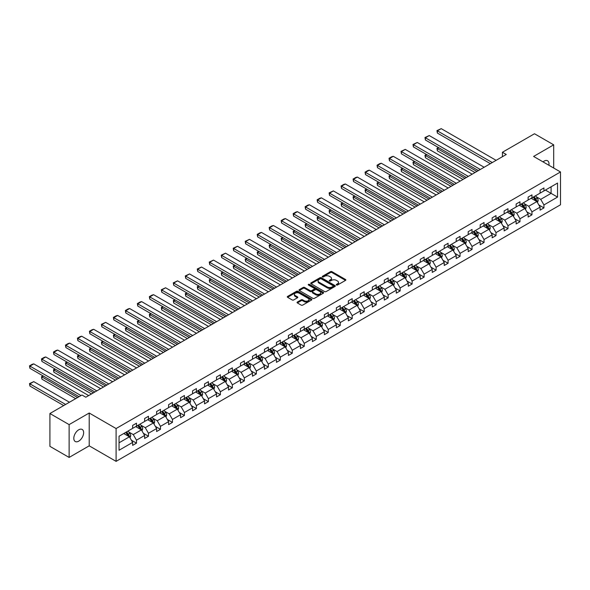 <?xml version="1.0" encoding="UTF-8"?>
<svg xmlns="http://www.w3.org/2000/svg" width="590" height="590" viewBox="0 0 590 590"><rect width="100%" height="100%" fill="white"/><g stroke="black" fill="none" stroke-linecap="round" stroke-linejoin="round"><path stroke-width="0.89" d="M336.477 285.007A0.745 0.428 0 0 0 337.532 285.007L345.541 280.375A1.069 0.612 0 0 0 345.851 279.94A1.069 0.612 0 0 0 345.541 279.505L331.971 271.673A1.069 0.612 0 0 0 330.459 271.673L322.45 276.297A0.745 0.428 0 0 0 323.504 276.909L324.544 276.312A3.415 1.969 0 0 1 329.368 276.312L330.496 276.961A3.415 1.969 0 0 1 331.499 278.355A3.415 1.969 0 0 1 330.496 279.749L329.463 280.346A0.745 0.428 0 0 0 330.518 280.958L331.55 280.361A3.415 1.969 0 0 1 336.381 280.361L337.51 281.01A3.415 1.969 0 0 1 338.513 282.404A3.415 1.969 0 0 1 337.51 283.797L336.477 284.395A0.745 0.428 0 0 0 336.477 285.007L336.477 284.395M78.721 441.158A6.955 4.012 120 0 0 83.264 435.029A6.955 4.012 120 0 0 82.194 429.454A6.955 4.012 120 0 0 78.721 429.8A6.955 4.012 120 0 0 74.178 435.929A6.955 4.012 120 0 0 75.24 441.497A6.955 4.012 120 0 0 78.721 441.158M548.899 165.259A6.955 4.012 120 0 0 547.572 160.775A6.955 4.012 120 0 0 544.098 161.114A6.955 4.012 120 0 0 543.029 161.874M297.36 302.058A1.069 0.612 0 0 0 297.043 302.493A1.069 0.612 0 0 0 297.36 302.928L301.166 305.126A1.069 0.612 0 0 0 302.677 305.126L311.572 299.993A1.069 0.612 0 0 0 311.881 299.558A1.069 0.612 0 0 0 311.572 299.123L298.002 291.283A1.069 0.612 0 0 0 296.49 291.283L287.596 296.423A1.069 0.612 0 0 0 287.278 296.858A1.069 0.612 0 0 0 287.596 297.294L292.19 299.949A1.069 0.612 0 0 0 293.702 299.949L297.507 297.751A1.069 0.612 0 0 0 297.825 297.316A1.069 0.612 0 0 0 297.507 296.881L295.229 295.56A2.854 1.645 0 0 1 294.395 294.395A2.854 1.645 0 0 1 296.151 292.876A2.854 1.645 0 0 1 299.263 293.23L308.194 298.393A2.854 1.645 0 0 1 309.035 299.558A2.854 1.645 0 0 1 307.272 301.077A2.854 1.645 0 0 1 304.16 300.723L302.677 299.86A1.069 0.612 0 0 0 301.166 299.86L297.36 302.058L297.36 302.928L301.166 300.745L301.166 299.86M89.208 413.015L69.118 424.608L49.914 413.524L49.914 446.342L69.118 457.434L89.208 445.834L116.09 461.358L116.09 428.539L89.208 413.015L89.208 445.834M553.7 168.032L553.7 144.838L533.611 156.439L560.5 171.963L116.09 428.539M553.7 144.838L534.496 133.753L502.422 152.272L502.422 156.704M49.914 413.524L81.981 395.005L85.823 397.225L506.264 154.484L502.422 152.272M324.618 291.593A1.069 0.612 0 0 0 326.123 291.593L335.024 286.452A1.069 0.612 0 0 0 335.334 286.017A1.069 0.612 0 0 0 335.024 285.582L321.447 277.743A1.069 0.612 0 0 0 319.942 277.743L311.041 282.883A1.069 0.612 0 0 0 310.731 283.318A1.069 0.612 0 0 0 311.041 283.753L324.618 291.593M308.74 285.169A0.745 0.428 0 0 1 309.499 285.272L323.283 293.23L314.396 298.356A1.069 0.612 0 0 1 312.892 298.356L299.322 290.523L303.127 288.34L303.127 287.455L299.322 289.653A1.069 0.612 0 0 0 299.005 290.088A1.069 0.612 0 0 0 299.322 290.523L299.322 289.653M303.127 288.34A1.069 0.612 0 0 1 304.632 288.34L304.632 287.455A1.069 0.612 0 0 0 303.127 287.455M304.632 287.455L310.141 290.634A1.069 0.612 0 0 0 311.645 290.634L314.175 289.174A1.069 0.612 0 0 0 314.485 288.739A1.069 0.612 0 0 0 314.175 288.304L308.445 284.992A0.745 0.428 0 0 1 309.499 284.387L323.298 292.352A1.069 0.612 0 0 1 323.608 292.788A1.069 0.612 0 0 1 323.298 293.223L323.298 292.352M69.118 424.608L69.118 457.434M119.047 436.231L132.647 428.384L132.647 425.412L136.489 423.192L136.489 426.164L144.631 421.467L144.631 418.494L148.474 416.275L148.474 419.247L156.616 414.541L156.616 411.569L160.458 409.357L160.458 412.329L168.6 407.624L168.6 404.651L172.442 402.439L172.442 405.411L180.584 400.706L180.584 397.734L184.427 395.514L184.427 398.486L192.569 393.788L192.569 390.816L196.411 388.596L196.411 391.568L204.553 386.87L204.553 383.898L208.395 381.678L208.395 384.65L216.537 379.953L216.537 376.981L220.38 374.761L220.38 377.733L228.522 373.028L228.522 370.055L232.357 367.843L232.357 370.815L240.506 366.11L240.506 363.138L244.341 360.925L244.341 363.897L252.491 359.192L252.491 356.22L256.326 354L256.326 356.972L264.475 352.274L264.475 349.302L268.31 347.082L268.31 350.054L276.452 345.356L276.452 342.384L280.294 340.165L280.294 343.137L288.436 338.439L288.436 335.467L292.279 333.247L292.279 336.219L300.421 331.514L300.421 328.549L304.263 326.329L304.263 329.301L312.405 324.596L312.405 321.624L316.247 319.411L316.247 322.383L324.389 317.678L324.389 314.706L328.232 312.494L328.232 315.458L336.374 310.76L336.374 307.788L340.216 305.568L340.216 308.541L348.358 303.843L348.358 300.87L352.201 298.651L352.201 301.623L360.343 296.925L360.343 293.953L364.185 291.733L364.185 294.705L372.327 290.007L372.327 287.035L376.169 284.815L376.169 287.787L384.311 283.082L384.311 280.11L388.154 277.897L388.154 280.87L396.296 276.164L396.296 273.192L400.138 270.98L400.138 273.952L408.28 269.247L408.28 266.274L412.122 264.055L412.122 267.027L420.264 262.329L420.264 259.357L424.107 257.137L424.107 260.109L432.249 255.411L432.249 252.439L436.091 250.219L436.091 253.191L444.233 248.493L444.233 245.521L448.075 243.301L448.075 246.273L456.218 241.568L456.218 238.596L460.06 236.383L460.06 239.356L468.202 234.65L468.202 231.678L472.044 229.466L472.044 232.438L480.186 227.733L480.186 224.761L484.029 222.541L484.029 225.513L492.171 220.815L492.171 217.843L496.006 215.623L496.006 218.595L504.155 213.897L504.155 210.925L507.99 208.705L507.99 211.677L516.139 206.979L516.139 204.007L519.974 201.787L519.974 204.76L528.124 200.054L528.124 197.09L531.959 194.87L531.959 197.842L540.101 193.137L540.101 190.164L543.943 187.952L543.943 190.924L557.543 183.07L557.543 197.09L543.943 204.936L543.943 207.909L540.101 210.129L540.101 207.156L531.959 211.854L531.959 214.826L528.124 217.046L528.124 214.074L519.974 218.772L519.974 221.744L516.139 223.964L516.139 220.992L507.99 225.69L507.99 228.662L504.155 230.882L504.155 227.91L496.006 232.615L496.006 235.587L492.171 237.8L492.171 234.827L484.029 239.533L484.029 242.505L480.186 244.717L480.186 241.745L472.044 246.45L472.044 249.423L468.202 251.642L468.202 248.67L460.06 253.368L460.06 256.34L456.218 258.56L456.218 255.588L448.075 260.286L448.075 263.258L444.233 265.478L444.233 262.506L436.091 267.204L436.091 270.176L432.249 272.396L432.249 269.423L424.107 274.129L424.107 277.101L420.264 279.313L420.264 276.341L412.122 281.046L412.122 284.019L408.28 286.231L408.28 283.259L400.138 287.964L400.138 290.936L396.296 293.156L396.296 290.184L388.154 294.882L388.154 297.854L384.311 300.074L384.311 297.102L376.169 301.8L376.169 304.772L372.327 306.992L372.327 304.02L364.185 308.718L364.185 311.69L360.343 313.91L360.343 310.937L352.201 315.643L352.201 318.607L348.358 320.827L348.358 317.855L340.216 322.56L340.216 325.533L336.374 327.745L336.374 324.773L328.232 329.478L328.232 332.45L324.389 334.663L324.389 331.698L316.247 336.396L316.247 339.368L312.405 341.588L312.405 338.616L304.263 343.314L304.263 346.286L300.421 348.506L300.421 345.534L292.279 350.231L292.279 353.204L288.436 355.423L288.436 352.451L280.294 357.149L280.294 360.121L276.452 362.341L276.452 359.369L268.31 364.074L268.31 367.046L264.475 369.259L264.475 366.287L256.326 370.992L256.326 373.964L252.491 376.177L252.491 373.212L244.341 377.91L244.341 380.882L240.506 383.102L240.506 380.13L232.357 384.827L232.357 387.8L228.522 390.02L228.522 387.047L220.38 391.745L220.38 394.717L216.537 396.937L216.537 393.965L208.395 398.663L208.395 401.635L204.553 403.855L204.553 400.883L196.411 405.588L196.411 408.56L192.569 410.773L192.569 407.801L184.427 412.506L184.427 415.478L180.584 417.691L180.584 414.718L172.442 419.424L172.442 422.396L168.6 424.616L168.6 421.644L160.458 426.341L160.458 429.314L156.616 431.533L156.616 428.561L148.474 433.259L148.474 436.231L144.631 438.451L144.631 435.479L136.489 440.177L136.489 443.149L132.647 445.369L132.647 442.397L119.047 450.251L119.047 436.231M116.09 461.358L560.5 204.782L560.5 171.963M135.722 426.607L141.408 429.889L133.259 434.594L128.812 432.027M133.259 434.594L136.489 440.177M141.408 429.889L144.631 435.479M132.647 427.669L133.259 428.03L136.489 426.164M147.707 419.689L153.385 422.971L145.243 427.669L140.796 425.102M145.243 427.669L148.474 433.259M153.385 422.971L156.616 428.561M144.631 420.751L145.243 421.105L148.474 419.247M159.691 412.771L165.37 416.053L157.228 420.751L152.781 418.185M157.228 420.751L160.458 426.341M165.37 416.053L168.6 421.644M156.616 413.833L157.228 414.187L160.458 412.329M171.675 405.854L177.354 409.136L169.212 413.833L164.765 411.267M169.212 413.833L172.442 419.424M177.354 409.136L180.584 414.718M168.6 406.916L169.212 407.27L172.442 405.411M183.66 398.936L189.338 402.218L181.196 406.916L176.749 404.349M181.196 406.916L184.427 412.506M189.338 402.218L192.569 407.801M180.584 399.998L181.196 400.352L184.427 398.486M195.637 392.011L201.323 395.293L193.181 399.998L188.734 397.431M193.181 399.998L196.411 405.588M201.323 395.293L204.553 400.883M192.569 393.08L193.181 393.434L196.411 391.568M207.621 385.093L213.307 388.375L205.165 393.08L200.718 390.514M205.165 393.08L208.395 398.663M213.307 388.375L216.537 393.965M204.553 386.162L205.165 386.516L208.395 384.65M219.605 378.175L225.292 381.457L217.15 386.162L212.702 383.589M217.15 386.162L220.38 391.745M225.292 381.457L228.522 387.047M216.537 379.237L217.15 379.591L220.38 377.733M231.59 371.257L237.276 374.539L229.134 379.237L224.687 376.671M229.134 379.237L232.357 384.827M237.276 374.539L240.506 380.13M228.522 372.32L229.134 372.673L232.357 370.815M243.574 364.34L249.26 367.622L241.118 372.32L236.671 369.753M241.118 372.32L244.341 377.91M249.26 367.622L252.491 373.212M240.506 365.402L241.118 365.756L244.341 363.897M255.559 357.422L261.245 360.704L253.103 365.402L248.656 362.835M253.103 365.402L256.326 370.992M261.245 360.704L264.475 366.287M252.491 358.484L253.103 358.838L256.326 356.972M267.543 350.497L273.229 353.779L265.087 358.484L260.64 355.918M265.087 358.484L268.31 364.074M273.229 353.779L276.452 359.369M264.475 351.566L265.087 351.92L268.31 350.054M279.527 343.579L285.213 346.861L277.071 351.566L272.624 349M277.071 351.566L280.294 357.149M285.213 346.861L288.436 352.451M276.452 344.649L277.071 345.003L280.294 343.137M291.512 336.661L297.198 339.943L289.056 344.649L284.609 342.082M289.056 344.649L292.279 350.231M297.198 339.943L300.421 345.534M288.436 337.723L289.056 338.085L292.279 336.219M303.496 329.744L309.182 333.026L301.04 337.723L296.593 335.157M301.04 337.723L304.263 343.314M309.182 333.026L312.405 338.616M300.421 330.806L301.04 331.16L304.263 329.301M315.48 322.826L321.167 326.108L313.024 330.806L308.577 328.239M313.024 330.806L316.247 336.396M321.167 326.108L324.389 331.698M312.405 323.888L313.024 324.242L316.247 322.383M327.465 315.908L333.151 319.19L325.009 323.888L320.562 321.321M325.009 323.888L328.232 329.478M333.151 319.19L336.374 324.773M324.389 316.97L325.009 317.324L328.232 315.458M339.449 308.983L345.135 312.265L336.993 316.97L332.546 314.404M336.993 316.97L340.216 322.56M345.135 312.265L348.358 317.855M336.374 310.052L336.993 310.406L340.216 308.541M351.433 302.065L357.12 305.347L348.978 310.052L344.531 307.486M348.978 310.052L352.201 315.643M357.12 305.347L360.343 310.937M348.358 303.135L348.978 303.489L352.201 301.623M363.418 295.148L369.104 298.429L360.955 303.135L356.515 300.568M360.955 303.135L364.185 308.718M369.104 298.429L372.327 304.02M360.343 296.209L360.955 296.571L364.185 294.705M375.402 288.23L381.088 291.512L372.939 296.209L368.499 293.643M372.939 296.209L376.169 301.8M381.088 291.512L384.311 297.102M372.327 289.292L372.939 289.646L376.169 287.787M387.387 281.312L393.073 284.594L384.923 289.292L380.476 286.725M384.923 289.292L388.154 294.882M393.073 284.594L396.296 290.184M384.311 282.374L384.923 282.728L388.154 280.87M399.371 274.394L405.05 277.676L396.908 282.374L392.461 279.808M396.908 282.374L400.138 287.964M405.05 277.676L408.28 283.259M396.296 275.456L396.908 275.81L400.138 273.952M411.355 267.477L417.034 270.758L408.892 275.456L404.445 272.89M408.892 275.456L412.122 281.046M417.034 270.758L420.264 276.341M408.28 268.538L408.892 268.893L412.122 267.027M423.34 260.551L429.019 263.833L420.876 268.538L416.429 265.972M420.876 268.538L424.107 274.129M429.019 263.833L432.249 269.423M420.264 261.621L420.876 261.975L424.107 260.109M435.324 253.634L441.003 256.916L432.861 261.621L428.414 259.054M432.861 261.621L436.091 267.204M441.003 256.916L444.233 262.506M432.249 254.703L432.861 255.057L436.091 253.191M447.301 246.716L452.987 249.998L444.845 254.703L440.398 252.129M444.845 254.703L448.075 260.286M452.987 249.998L456.218 255.588M444.233 247.778L444.845 248.132L448.075 246.273M459.286 239.798L464.972 243.08L456.83 247.778L452.382 245.211M456.83 247.778L460.06 253.368M464.972 243.08L468.202 248.67M456.218 240.86L456.83 241.214L460.06 239.356M471.27 232.88L476.956 236.162L468.814 240.86L464.367 238.294M468.814 240.86L472.044 246.45M476.956 236.162L480.186 241.745M468.202 233.942L468.814 234.296L472.044 232.438M483.254 225.963L488.94 229.244L480.798 233.942L476.351 231.376M480.798 233.942L484.029 239.533M488.94 229.244L492.171 234.827M480.186 227.025L480.798 227.379L484.029 225.513M495.239 219.038L500.925 222.319L492.783 227.025L488.336 224.458M492.783 227.025L496.006 232.615M500.925 222.319L504.155 227.91M492.171 220.107L492.783 220.461L496.006 218.595M507.223 212.12L512.909 215.402L504.767 220.107L500.32 217.54M504.767 220.107L507.99 225.69M512.909 215.402L516.139 220.992M504.155 213.189L504.767 213.543L507.99 211.677M519.207 205.202L524.894 208.484L516.751 213.189L512.304 210.623M516.751 213.189L519.974 218.772M524.894 208.484L528.124 214.074M516.139 206.264L516.751 206.625L519.974 204.76M531.192 198.284L536.878 201.566L528.736 206.264L524.289 203.697M528.736 206.264L531.959 211.854M536.878 201.566L540.101 207.156M528.124 199.346L528.736 199.7L531.959 197.842M545.403 190.076L551.09 193.358L540.72 199.346L536.273 196.78M540.72 199.346L543.943 204.936M557.543 197.09L551.09 193.358L551.09 186.794L557.543 183.07M540.101 192.429L540.72 192.782L543.943 190.924M119.047 442.795L129.424 436.807L123.738 433.525M129.424 436.807L132.647 442.397M538.84 204.959L543.943 207.909M526.855 211.876L531.959 214.826M514.871 218.794L519.974 221.744M502.887 225.719L507.99 228.662M490.902 232.637L496.006 235.587M478.918 239.555L484.029 242.505M466.933 246.472L472.044 249.423M454.949 253.39L460.06 256.34M442.965 260.308L448.075 263.258M430.98 267.226L436.091 270.176M418.996 274.151L424.107 277.101M407.012 281.069L412.122 284.019M395.027 287.986L400.138 290.936M383.043 294.904L388.154 297.854M371.058 301.822L376.169 304.772M359.074 308.74L364.185 311.69M347.09 315.665L352.201 318.607M335.105 322.582L340.216 325.533M323.121 329.5L328.232 332.45M311.137 336.418L316.247 339.368M299.159 343.336L304.263 346.286M287.175 350.254L292.279 353.204M275.191 357.179L280.294 360.121M263.206 364.096L268.31 367.046M251.222 371.014L256.326 373.964M239.238 377.932L244.341 380.882M227.253 384.85L232.357 387.8M215.269 391.767L220.38 394.717M203.285 398.685L208.395 401.635M191.3 405.61L196.411 408.56M179.316 412.528L184.427 415.478M167.331 419.446L172.442 422.396M155.347 426.364L160.458 429.314M143.363 433.281L148.474 436.231M131.378 440.199L136.489 443.149M336.772 285.11L337.51 284.682A3.415 1.969 0 0 0 338.513 283.288L338.513 282.404M331.499 278.355L331.499 279.24A3.415 1.969 0 0 1 330.496 280.634L329.758 281.061M345.526 280.39L331.971 272.558A1.069 0.612 0 0 0 330.459 272.558L322.745 277.012M335.024 285.582L335.024 286.452L321.447 278.635A1.069 0.612 0 0 0 319.942 278.635L311.055 283.761L311.041 282.883M333.136 286.32A0.745 0.428 0 0 0 333.136 285.715L321.226 278.834A0.745 0.428 0 0 0 320.171 278.834L319.072 279.468A3.415 1.969 0 0 0 318.076 280.855A3.415 1.969 0 0 0 319.072 282.249L327.221 286.954A3.415 1.969 0 0 0 332.045 286.954L333.136 286.32L333.136 287.212A0.745 0.428 0 0 0 333.357 286.902L333.357 286.017M318.076 280.855L318.076 281.747A3.415 1.969 0 0 0 319.072 283.141L319.072 282.249M333.136 287.212L332.045 287.839A3.415 1.969 0 0 1 327.221 287.839L319.072 283.141M304.632 288.34L310.141 291.519A1.069 0.612 0 0 0 311.645 291.519L314.175 290.059A1.069 0.612 0 0 0 314.485 289.624L314.485 288.739M315.849 293.931A2.854 1.645 0 0 0 318.961 294.285A2.854 1.645 0 0 0 320.724 292.765A2.854 1.645 0 0 0 319.883 291.6L316.734 289.786A1.069 0.612 0 0 0 315.23 289.786L312.7 291.239A1.069 0.612 0 0 0 312.39 291.674A1.069 0.612 0 0 0 312.7 292.109L315.849 293.931L315.849 294.816A2.854 1.645 0 0 0 318.961 295.17A2.854 1.645 0 0 0 320.724 293.65L320.724 292.765M312.39 291.674L312.39 292.566A1.069 0.612 0 0 0 312.7 293.001L312.7 292.109M315.849 294.816L312.7 293.001M309.035 299.558L309.035 300.443A2.854 1.645 0 0 1 307.272 301.962A2.854 1.645 0 0 1 304.16 301.608L302.677 300.745A1.069 0.612 0 0 0 301.166 300.745M294.395 294.395L294.395 295.288A2.854 1.645 0 0 0 295.229 296.445L295.229 295.56M297.507 296.881L297.507 297.751L295.229 296.445M311.557 300L298.002 292.168A1.069 0.612 0 0 0 296.49 292.168L287.61 297.301M537.461 202.577L538.169 200.534A2.876 1.659 -120 0 0 537.247 198.085L535.521 195.784M532.431 199L531.686 198.004M476.919 171.432L437.382 148.599L437.382 150.819L475.002 172.538M536.45 201.323L536.612 200.659A2.876 1.659 -120 0 0 535.786 198.926L534.068 196.625M533.345 197.045L535.241 199.575A1.468 0.848 60 0 1 535.506 200.025L536.612 200.659M533.146 197.156L534.865 199.457A2.876 1.659 60 0 1 535.587 200.821M438.842 147.758L437.382 148.599L436.954 148.356L438.414 147.515M437.382 150.819L436.954 148.356M492.281 162.56L437.382 130.862L437.382 133.075L490.364 163.666M496.124 160.34L441.224 128.642L437.382 130.862L436.954 130.619L441.224 128.642M437.382 133.075L436.954 130.619M525.476 209.494L526.184 207.459A2.876 1.659 -120 0 0 525.262 205.003L523.544 202.702M520.446 205.917L519.702 204.922M464.935 178.35L425.397 155.517L425.397 157.737L463.017 179.456M524.466 208.241L524.628 207.577A2.876 1.659 -120 0 0 523.802 205.844L522.084 203.543M521.361 203.963L523.256 206.493A1.468 0.848 60 0 1 523.522 206.943L524.628 207.577M521.162 204.074L522.88 206.382A2.876 1.659 60 0 1 523.603 207.739M426.858 154.676L425.397 155.517L424.97 155.273L426.43 154.433M425.397 157.737L424.97 155.273M513.492 216.412L514.2 214.377A2.876 1.659 -120 0 0 513.278 211.921L511.56 209.62M508.462 212.835L507.717 211.84M452.95 185.267L413.413 162.442L413.413 164.654L451.033 186.374M512.481 215.158L512.644 214.494A2.876 1.659 -120 0 0 511.825 212.769L510.099 210.46M509.377 210.881L511.272 213.41A1.468 0.848 60 0 1 511.537 213.86L512.644 214.494M509.177 210.999L510.903 213.3A2.876 1.659 60 0 1 511.619 214.657M414.873 161.594L413.413 162.442L412.985 162.191L414.446 161.35M413.413 164.654L412.985 162.191M480.297 169.478L425.397 137.78L425.397 140L478.379 170.584M484.139 167.258L429.24 135.56L425.397 137.78L424.97 137.536L429.24 135.56M425.397 140L424.97 137.536M468.312 176.395L413.413 144.697L413.413 146.917L466.395 177.502M472.155 174.175L417.255 142.478L413.413 144.697L412.985 144.454L417.255 142.478M413.413 146.917L412.985 144.454M501.507 223.337L502.215 221.294A2.876 1.659 -120 0 0 501.294 218.838L499.575 216.537M496.478 219.753L495.733 218.757M440.966 192.185L401.429 169.359L401.429 171.572L439.049 193.291M500.497 222.076L500.659 221.42A2.876 1.659 -120 0 0 499.841 219.687L498.115 217.386M497.392 217.799L499.288 220.335A1.468 0.848 60 0 1 499.553 220.778L500.659 221.42M497.193 217.917L498.919 220.218A2.876 1.659 60 0 1 499.634 221.575M402.889 168.511L401.429 169.359L401.008 169.116L402.461 168.268M401.429 171.572L401.008 169.116M456.328 183.313L401.429 151.615L401.429 153.835L454.411 184.427M460.171 181.101L405.271 149.395L401.429 151.615L401.008 151.372L405.271 149.395M401.429 153.835L401.008 151.372M489.523 230.255L490.231 228.212A2.876 1.659 -120 0 0 489.317 225.764L487.591 223.455M484.493 226.678L483.748 225.675M428.982 199.103L389.444 176.277L389.444 178.497L427.064 200.217M488.52 228.994L488.675 228.337A2.876 1.659 -120 0 0 487.856 226.604L486.13 224.303M485.408 224.716L487.303 227.253A1.468 0.848 60 0 1 487.569 227.696L488.675 228.337M485.209 224.834L486.934 227.135A2.876 1.659 60 0 1 487.65 228.492M390.904 175.436L389.444 176.277L389.024 176.034L390.484 175.193M389.444 178.497L389.024 176.034M444.344 190.231L389.444 158.533L389.444 160.753L442.426 191.344M448.186 188.018L393.287 156.321L389.444 158.533L389.024 158.29L391.708 156.741L393.287 156.321M389.444 160.753L389.024 158.29M477.539 237.173L478.247 235.13A2.876 1.659 -120 0 0 477.332 232.681L475.606 230.38M472.509 233.596L471.764 232.593M416.997 206.021L377.46 183.195L377.46 185.415L415.08 207.134M476.536 235.912L476.691 235.255A2.876 1.659 -120 0 0 475.872 233.522L474.146 231.221M473.423 231.634L475.319 234.171A1.468 0.848 60 0 1 475.592 234.614L476.691 235.255M473.224 231.752L474.95 234.053A2.876 1.659 60 0 1 475.665 235.417M378.92 182.354L377.04 182.952L378.5 182.111M377.46 185.415L377.04 182.952M432.359 197.156L377.46 165.451L377.46 167.671L430.442 198.262M436.202 194.936L381.302 163.238L377.46 165.451L377.04 165.207L379.724 163.659L381.302 163.238M377.46 167.671L377.04 165.207M465.554 244.09L466.262 242.048A2.876 1.659 -120 0 0 465.348 239.599L463.622 237.298M460.525 240.514L459.78 239.511M405.013 212.938L365.476 190.113L365.476 192.333L403.095 214.052M464.551 242.837L464.706 242.173A2.876 1.659 -120 0 0 463.888 240.44L462.162 238.139M461.439 238.552L463.334 241.089A1.468 0.848 60 0 1 463.607 241.531L464.706 242.173M461.24 238.67L462.966 240.971A2.876 1.659 60 0 1 463.681 242.335M366.936 189.272L365.476 190.113L365.055 189.869L366.515 189.029M365.476 192.333L365.055 189.869M420.382 204.074L365.476 172.376L365.476 174.588L418.457 205.18M424.217 201.854L369.318 170.156L365.476 172.376L365.055 172.133L367.74 170.576L369.318 170.156M365.476 174.588L365.055 172.133M453.57 251.008L454.278 248.973A2.876 1.659 -120 0 0 453.363 246.517L451.638 244.216M448.54 247.431L447.795 246.436M393.029 219.864L353.491 197.031L353.491 199.25L391.111 220.97M452.567 249.754L452.729 249.091A2.876 1.659 -120 0 0 451.903 247.357L450.177 245.056M449.455 245.477L451.35 248.006A1.468 0.848 60 0 1 451.623 248.456L452.729 249.091M449.255 245.588L450.981 247.896A2.876 1.659 60 0 1 451.697 249.253M354.951 196.19L353.491 197.031L353.071 196.787L354.531 195.946M353.491 199.25L353.071 196.787M408.398 210.991L353.491 179.294L353.491 181.506L406.473 212.098M412.233 208.772L357.334 177.074L353.491 179.294L353.071 179.05L355.755 177.494L357.334 177.074M353.491 181.506L353.071 179.05M441.593 257.926L442.294 255.89A2.876 1.659 -120 0 0 441.379 253.435L439.653 251.133M436.556 254.349L435.811 253.353M381.044 226.781L341.507 203.956L341.507 206.168L379.127 227.888M440.582 256.672L440.745 256.008A2.876 1.659 -120 0 0 439.919 254.283L438.193 251.974M437.47 252.395L439.373 254.924A1.468 0.848 60 0 1 439.639 255.374L440.745 256.008M437.271 252.513L438.997 254.814A2.876 1.659 60 0 1 439.712 256.171M342.967 203.107L341.507 203.956L341.086 203.705L342.547 202.864M341.507 206.168L341.086 203.705M396.414 217.909L341.507 186.211L341.507 188.431L394.489 219.015M400.249 215.689L345.349 183.992L341.507 186.211L341.086 185.968L343.771 184.412L345.349 183.992M341.507 188.431L341.086 185.968M429.608 264.844L430.309 262.808A2.876 1.659 -120 0 0 429.395 260.352L427.669 258.051M424.571 261.267L423.827 260.271M369.06 233.699L329.522 210.873L329.522 213.086L367.142 234.805M428.598 263.59L428.76 262.926A2.876 1.659 -120 0 0 427.934 261.2L426.209 258.899M425.486 259.312L427.389 261.849A1.468 0.848 60 0 1 427.654 262.292L428.76 262.926M425.287 259.43L427.013 261.731A2.876 1.659 60 0 1 427.728 263.088M330.983 210.025L329.522 210.873L329.102 210.63L330.562 209.782M329.522 213.086L329.102 210.63M417.624 271.769L418.325 269.726A2.876 1.659 -120 0 0 417.41 267.277L415.685 264.969M412.594 268.185L411.842 267.189M357.075 240.617L317.538 217.791L317.538 220.011L355.158 241.723M416.614 270.508L416.776 269.851A2.876 1.659 -120 0 0 415.95 268.118L414.224 265.817M413.501 266.23L415.404 268.767A1.468 0.848 60 0 1 415.67 269.21L416.776 269.851M413.302 266.348L415.028 268.649A2.876 1.659 60 0 1 415.744 270.006M318.998 216.95L317.118 217.548L318.578 216.7M317.538 220.011L317.118 217.548M405.64 278.687L406.34 276.644A2.876 1.659 -120 0 0 405.426 274.195L403.7 271.894M400.61 275.11L399.858 274.107M345.091 247.535L305.554 224.709L305.554 226.929L343.173 248.648M404.629 277.425L404.792 276.769A2.876 1.659 -120 0 0 403.966 275.036L402.24 272.735M401.517 273.148L403.42 275.685A1.468 0.848 60 0 1 403.685 276.127L404.792 276.769M401.318 273.266L403.044 275.567A2.876 1.659 60 0 1 403.759 276.931M307.014 223.868L305.554 224.709L305.133 224.466L306.594 223.625M305.554 226.929L305.133 224.466M393.655 285.604L394.356 283.561A2.876 1.659 -120 0 0 393.442 281.113L391.716 278.812M388.626 282.027L387.873 281.024M333.114 254.452L293.569 231.627L293.569 233.846L331.189 255.566M392.645 284.351L392.807 283.687A2.876 1.659 -120 0 0 391.981 281.954L390.255 279.653M389.533 280.066L391.435 282.603A1.468 0.848 60 0 1 391.701 283.045L392.807 283.687M389.334 280.184L391.059 282.485A2.876 1.659 60 0 1 391.775 283.849M295.03 230.786L293.569 231.627L293.149 231.383L294.609 230.543M293.569 233.846L293.149 231.383M381.671 292.522L382.379 290.479A2.876 1.659 -120 0 0 381.457 288.031L379.731 285.73M376.641 288.945L375.889 287.95M321.13 261.377L281.585 238.544L281.585 240.764L319.205 262.484M380.661 291.268L380.823 290.605A2.876 1.659 -120 0 0 379.997 288.871L378.271 286.57M377.548 286.991L379.451 289.52A1.468 0.848 60 0 1 379.717 289.97L380.823 290.605M377.349 287.101L379.075 289.402A2.876 1.659 60 0 1 379.79 290.767M283.045 237.704L281.585 238.544L281.165 238.301L282.625 237.46M281.585 240.764L281.165 238.301M369.687 299.44L370.395 297.404A2.876 1.659 -120 0 0 369.473 294.948L367.747 292.647M364.657 295.863L363.905 294.867M309.145 268.295L269.601 245.462L269.601 247.682L307.22 269.401M368.676 298.186L368.839 297.522A2.876 1.659 -120 0 0 368.013 295.789L366.287 293.488M365.564 293.909L367.467 296.438A1.468 0.848 60 0 1 367.732 296.888L368.839 297.522M365.365 294.019L367.091 296.328A2.876 1.659 60 0 1 367.806 297.685M271.061 244.621L269.601 245.462L269.18 245.219L270.64 244.378M269.601 247.682L269.18 245.219M357.702 306.358L358.41 304.322A2.876 1.659 -120 0 0 357.488 301.866L355.763 299.565M352.673 302.781L351.92 301.785M297.161 275.213L257.616 252.387L257.616 254.6L295.236 276.319M356.692 305.104L356.854 304.44A2.876 1.659 -120 0 0 356.028 302.714L354.302 300.406M353.58 300.826L355.482 303.356A1.468 0.848 60 0 1 355.748 303.806L356.854 304.44M353.381 300.944L355.106 303.245A2.876 1.659 60 0 1 355.822 304.602M259.076 251.539L257.616 252.387L257.196 252.144L258.656 251.296M257.616 254.6L257.196 252.144M345.718 313.283L346.426 311.24A2.876 1.659 -120 0 0 345.504 308.791L343.778 306.483M340.688 309.698L339.936 308.703M285.177 282.131L245.632 259.305L245.632 261.518L283.252 283.237M344.707 312.022L344.87 311.365A2.876 1.659 -120 0 0 344.044 309.632L342.318 307.331M341.603 307.744L343.498 310.281A1.468 0.848 60 0 1 343.764 310.724L344.87 311.365M341.396 307.862L343.122 310.163A2.876 1.659 60 0 1 343.837 311.52M247.092 258.457L245.632 259.305L245.211 259.062L246.672 258.214M245.632 261.518L245.211 259.062M333.733 320.2L334.442 318.158A2.876 1.659 -120 0 0 333.52 315.709L331.794 313.408M328.704 316.624L327.952 315.62M273.192 289.048L233.647 266.223L233.647 268.443L271.267 290.162M332.723 318.939L332.885 318.283A2.876 1.659 -120 0 0 332.059 316.55L330.334 314.249M329.618 314.662L331.514 317.199A1.468 0.848 60 0 1 331.779 317.641L332.885 318.283M329.412 314.78L331.138 317.081A2.876 1.659 60 0 1 331.86 318.438M235.108 265.382L233.647 266.223L233.227 265.979L234.687 265.139M233.647 268.443L233.227 265.979M321.749 327.118L322.457 325.075A2.876 1.659 -120 0 0 321.535 322.627L319.81 320.326M316.719 323.541L315.975 322.538M261.208 295.966L221.67 273.141L221.67 275.36L259.283 297.08M320.739 325.864L320.901 325.201A2.876 1.659 -120 0 0 320.075 323.468L318.349 321.167M317.634 321.58L319.529 324.117A1.468 0.848 60 0 1 319.795 324.559L320.901 325.201M317.427 321.697L319.153 323.999A2.876 1.659 60 0 1 319.876 325.363M223.123 272.3L221.243 272.897L222.703 272.056M221.67 275.36L221.243 272.897M384.429 224.827L329.522 193.129L329.522 195.349L382.504 225.941M388.264 222.607L333.365 190.909L329.522 193.129L329.102 192.886L333.365 190.909M329.522 195.349L329.102 192.886M372.445 231.745L317.538 200.047L317.538 202.267L370.52 232.858M376.287 229.532L321.38 197.834L317.538 200.047L317.118 199.804L319.802 198.255L321.38 197.834M317.538 202.267L317.118 199.804M360.461 238.662L305.554 206.965L305.554 209.185L358.536 239.776M364.303 236.45L309.396 204.752L305.554 206.965L305.133 206.721L307.818 205.173L309.396 204.752M305.554 209.185L305.133 206.721M348.476 245.588L293.569 213.89L293.569 216.102L346.551 246.694M352.319 243.368L297.412 211.67L293.569 213.89L293.149 213.646L295.841 212.09L297.412 211.67M293.569 216.102L293.149 213.646M336.492 252.505L281.585 220.808L281.585 223.02L334.567 253.612M340.334 250.285L285.427 218.588L281.585 220.808L281.165 220.564L283.856 219.008L285.427 218.588M281.585 223.02L281.165 220.564M324.507 259.423L269.601 227.725L269.601 229.945L322.59 260.529M328.35 257.203L273.443 225.505L269.601 227.725L269.18 227.482L271.872 225.926L273.443 225.505M269.601 229.945L269.18 227.482M312.523 266.341L257.616 234.643L257.616 236.863L310.606 267.447M316.365 264.121L261.459 232.423L257.616 234.643L257.196 234.4L259.888 232.844L261.459 232.423M257.616 236.863L257.196 234.4M300.539 273.259L245.632 241.561L245.632 243.781L298.621 274.372M304.381 271.046L249.474 239.348L245.632 241.561L245.211 241.317L249.474 239.348M245.632 243.781L245.211 241.317M288.554 280.176L233.647 248.479L233.647 250.698L286.637 281.29M292.397 277.964L237.49 246.266L233.647 248.479L233.227 248.235L237.49 246.266M233.647 250.698L233.227 248.235M276.57 287.101L221.67 255.404L221.67 257.616L274.652 288.208M280.412 284.882L225.505 253.184L221.67 255.404L221.243 255.153L225.505 253.184M221.67 257.616L221.243 255.153M309.765 334.036L310.473 331.993A2.876 1.659 -120 0 0 309.551 329.545L307.825 327.244M304.735 330.459L303.99 329.463M249.223 302.891L209.686 280.058L209.686 282.278L247.299 303.998M308.754 332.782L308.917 332.118A2.876 1.659 -120 0 0 308.091 330.385L306.365 328.084M305.649 328.505L307.545 331.034A1.468 0.848 60 0 1 307.81 331.484L308.917 332.118M305.443 328.615L307.169 330.916A2.876 1.659 60 0 1 307.892 332.281M211.146 279.218L209.258 279.815L210.719 278.974M209.686 282.278L209.258 279.815M264.586 294.019L209.686 262.321L209.686 264.534L262.668 295.125M268.428 291.799L213.521 260.102L209.686 262.321L209.258 262.078L213.521 260.102M209.686 264.534L209.258 262.078M297.78 340.954L298.488 338.918A2.876 1.659 -120 0 0 297.567 336.462L295.841 334.161M292.751 337.377L292.006 336.381M237.239 309.809L197.702 286.976L197.702 289.196L235.314 310.915M296.77 339.7L296.932 339.036A2.876 1.659 -120 0 0 296.106 337.303L294.388 335.002M293.665 335.422L295.56 337.952A1.468 0.848 60 0 1 295.826 338.402L296.932 339.036M293.466 335.533L295.184 337.841A2.876 1.659 60 0 1 295.907 339.198M199.162 286.135L197.274 286.733L198.734 285.892M197.702 289.196L197.274 286.733M252.601 300.937L197.702 269.239L197.702 271.459L250.684 302.043M256.444 298.717L201.537 267.019L197.702 269.239L197.274 268.996L201.537 267.019M197.702 271.459L197.274 268.996M285.796 347.871L286.504 345.836A2.876 1.659 -120 0 0 285.582 343.38L283.856 341.079M280.766 344.295L280.021 343.299M225.255 316.727L185.717 293.901L185.717 296.114L223.337 317.833M284.786 346.618L284.948 345.954A2.876 1.659 -120 0 0 284.122 344.228L282.404 341.92M281.681 342.34L283.576 344.87A1.468 0.848 60 0 1 283.842 345.32L284.948 345.954M281.482 342.458L283.2 344.759A2.876 1.659 60 0 1 283.923 346.116M187.178 293.053L185.717 293.901L185.29 293.65L186.75 292.81M185.717 296.114L185.29 293.65M240.617 307.855L185.717 276.157L185.717 278.377L238.699 308.961M244.459 305.635L189.552 273.937L185.717 276.157L185.29 275.913L189.552 273.937M185.717 278.377L185.29 275.913M273.812 354.797L274.52 352.754A2.876 1.659 -120 0 0 273.598 350.298L271.879 347.997M268.782 351.212L268.037 350.217M213.27 323.644L173.733 300.819L173.733 303.031L211.353 324.751M272.801 353.535L272.964 352.879A2.876 1.659 -120 0 0 272.137 351.146L270.419 348.845M269.696 349.258L271.592 351.795A1.468 0.848 60 0 1 271.857 352.237L272.964 352.879M269.497 349.376L271.216 351.677A2.876 1.659 60 0 1 271.938 353.034M175.193 299.971L173.733 300.819L173.305 300.576L174.765 299.727M173.733 303.031L173.305 300.576M228.632 314.772L173.733 283.075L173.733 285.294L226.715 315.886M232.475 312.56L177.575 280.855L173.733 283.075L173.305 282.831L177.575 280.855M173.733 285.294L173.305 282.831M261.827 361.714L262.535 359.671A2.876 1.659 -120 0 0 261.613 357.223L259.895 354.915M256.798 358.137L256.053 357.134M201.286 330.562L161.749 307.737L161.749 309.957L199.368 331.676M260.817 360.453L260.979 359.797A2.876 1.659 -120 0 0 260.161 358.064L258.435 355.763M257.712 356.176L259.607 358.713A1.468 0.848 60 0 1 259.873 359.155L260.979 359.797M257.513 356.294L259.239 358.595A2.876 1.659 60 0 1 259.954 359.952M163.209 306.896L161.749 307.737L161.321 307.493L162.781 306.653M161.749 309.957L161.321 307.493M216.648 321.69L161.749 289.992L161.749 292.212L214.731 322.804M220.49 319.478L165.591 287.78L161.749 289.992L161.321 289.749L165.591 287.78M161.749 292.212L161.321 289.749M249.843 368.632L250.551 366.589A2.876 1.659 -120 0 0 249.629 364.141L247.911 361.84M244.813 365.055L244.068 364.052M189.302 337.48L149.764 314.654L149.764 316.874L187.384 338.594M248.833 367.371L248.995 366.715A2.876 1.659 -120 0 0 248.176 364.981L246.45 362.68M245.728 363.093L247.623 365.63A1.468 0.848 60 0 1 247.889 366.073L248.995 366.715M245.529 363.211L247.254 365.512A2.876 1.659 60 0 1 247.97 366.877M151.224 313.814L149.764 314.654L149.344 314.411L150.797 313.57M149.764 316.874L149.344 314.411M204.664 328.615L149.764 296.91L149.764 299.13L202.746 329.721M208.506 326.395L153.607 294.698L149.764 296.91L149.344 296.667L152.028 295.118L153.607 294.698M149.764 299.13L149.344 296.667M237.858 375.55L238.567 373.507A2.876 1.659 -120 0 0 237.652 371.058L235.926 368.757M232.829 371.973L232.084 370.97M177.317 344.398L137.78 321.572L137.78 323.792L175.4 345.511M236.856 374.296L237.01 373.632A2.876 1.659 -120 0 0 236.192 371.899L234.466 369.598M233.743 370.011L235.639 372.548A1.468 0.848 60 0 1 235.904 372.991L237.01 373.632M233.544 370.129L235.27 372.43A2.876 1.659 60 0 1 235.985 373.795M139.24 320.731L137.78 321.572L137.359 321.329L138.82 320.488M137.78 323.792L137.359 321.329M192.679 335.533L137.78 303.835L137.78 306.048L190.762 336.639M196.522 333.313L141.622 301.615L137.78 303.835L137.359 303.592L140.044 302.036L141.622 301.615M137.78 306.048L137.359 303.592M225.874 382.468L226.582 380.432A2.876 1.659 -120 0 0 225.668 377.976L223.942 375.675M220.844 378.891L220.1 377.895M165.333 351.323L125.795 328.49L125.795 330.71L163.415 352.429M224.871 381.214L225.026 380.55A2.876 1.659 -120 0 0 224.207 378.817L222.482 376.516M221.759 376.936L223.654 379.466A1.468 0.848 60 0 1 223.927 379.916L225.026 380.55M221.56 377.047L223.286 379.355A2.876 1.659 60 0 1 224.001 380.712M127.256 327.649L125.795 328.49L125.375 328.247L126.835 327.406M125.795 330.71L125.375 328.247M180.695 342.451L125.795 310.753L125.795 312.966L178.777 343.557M184.537 340.231L129.638 308.533L125.795 310.753L125.375 310.51L128.059 308.954L129.638 308.533M125.795 312.966L125.375 310.51M213.89 389.385L214.598 387.35A2.876 1.659 -120 0 0 213.683 384.894L211.957 382.593M208.86 385.808L208.115 384.813M153.348 358.241L113.811 335.415L113.811 337.628L151.431 359.347M212.887 388.132L213.042 387.468A2.876 1.659 -120 0 0 212.223 385.742L210.497 383.434M209.775 383.854L211.67 386.384A1.468 0.848 60 0 1 211.943 386.834L213.042 387.468M209.575 383.972L211.301 386.273A2.876 1.659 60 0 1 212.017 387.63M115.271 334.567L113.811 335.415L113.391 335.164L114.851 334.324M113.811 337.628L113.391 335.164M168.718 349.369L113.811 317.671L113.811 319.891L166.793 350.475M172.553 347.149L117.653 315.451L113.811 317.671L113.391 317.427L116.075 315.871L117.653 315.451M113.811 319.891L113.391 317.427M201.905 396.31L202.613 394.268A2.876 1.659 -120 0 0 201.699 391.812L199.973 389.511M196.876 392.726L196.131 391.731M141.364 365.158L101.827 342.333L101.827 344.545L139.447 366.265M200.902 395.049L201.057 394.386A2.876 1.659 -120 0 0 200.239 392.66L198.513 390.359M197.79 390.772L199.686 393.309A1.468 0.848 60 0 1 199.958 393.751L201.057 394.386M197.591 390.89L199.317 393.191A2.876 1.659 60 0 1 200.032 394.548M103.287 341.485L101.827 342.333L101.406 342.089L102.867 341.241M101.827 344.545L101.406 342.089M156.734 356.286L101.827 324.589L101.827 326.808L154.809 357.4M160.569 354.066L105.669 322.369L101.827 324.589L101.406 324.345L105.669 322.369M101.827 326.808L101.406 324.345M189.921 403.228L190.629 401.185A2.876 1.659 -120 0 0 189.715 398.737L187.989 396.428M184.891 399.644L184.146 398.648M129.38 372.076L89.842 349.251L89.842 351.47L127.462 373.182M188.918 401.967L189.08 401.311A2.876 1.659 -120 0 0 188.254 399.577L186.529 397.276M185.806 397.69L187.709 400.226A1.468 0.848 60 0 1 187.974 400.669L189.08 401.311M185.607 397.808L187.332 400.108A2.876 1.659 60 0 1 188.048 401.466M91.303 348.41L89.422 349.007L90.882 348.159M89.842 351.47L89.422 349.007M144.749 363.204L89.842 331.506L89.842 333.726L142.824 364.318M148.584 360.992L93.685 329.294L89.842 331.506L89.422 331.263L92.106 329.714L93.685 329.294M89.842 333.726L89.422 331.263M177.944 410.146L178.645 408.103A2.876 1.659 -120 0 0 177.73 405.654L176.004 403.353M172.907 406.569L172.162 405.566M117.395 378.994L77.858 356.168L77.858 358.388L115.478 380.108M176.934 408.885L177.096 408.228A2.876 1.659 -120 0 0 176.27 406.495L174.544 404.194M173.821 404.607L175.724 407.144A1.468 0.848 60 0 1 175.99 407.587L177.096 408.228M173.622 404.725L175.348 407.026A2.876 1.659 60 0 1 176.063 408.391M79.318 355.328L77.858 356.168L77.438 355.925L78.898 355.084M77.858 358.388L77.438 355.925M132.765 370.122L77.858 338.424L77.858 340.644L130.84 371.235M136.6 367.909L81.7 336.212L77.858 338.424L77.438 338.181L80.122 336.632L81.7 336.212M77.858 340.644L77.438 338.181M165.96 417.064L166.66 415.021A2.876 1.659 -120 0 0 165.746 412.572L164.02 410.271M160.93 413.487L160.178 412.484M105.411 385.912L65.873 363.086L65.873 365.306L103.493 387.025M164.949 415.81L165.112 415.146A2.876 1.659 -120 0 0 164.286 413.413L162.56 411.112M161.837 411.525L163.74 414.062A1.468 0.848 60 0 1 164.005 414.505L165.112 415.146M161.638 411.643L163.364 413.944A2.876 1.659 60 0 1 164.079 415.308M67.334 362.245L65.873 363.086L65.453 362.843L66.913 362.002M65.873 365.306L65.453 362.843M120.78 377.047L65.873 345.349L65.873 347.562L118.856 378.153M124.623 374.827L69.716 343.129L65.873 345.349L65.453 345.106L68.138 343.55L69.716 343.129M65.873 347.562L65.453 345.106M153.975 423.981L154.676 421.939A2.876 1.659 -120 0 0 153.761 419.49L152.036 417.189M148.946 420.404L148.193 419.409M93.427 392.837L53.889 370.004L53.889 372.224L91.509 393.943M152.965 422.728L153.127 422.064A2.876 1.659 -120 0 0 152.301 420.331L150.575 418.03M149.853 418.45L151.755 420.98A1.468 0.848 60 0 1 152.021 421.43L153.127 422.064M149.654 418.561L151.379 420.862A2.876 1.659 60 0 1 152.095 422.226M55.349 369.163L53.889 370.004L53.469 369.76L54.929 368.92M53.889 372.224L53.469 369.76M108.796 383.965L53.889 352.267L53.889 354.479L106.871 385.071M112.638 381.745L57.732 350.047L53.889 352.267L53.469 352.024L56.153 350.467L57.732 350.047M53.889 354.479L53.469 352.024M141.991 430.899L142.691 428.864A2.876 1.659 -120 0 0 141.777 426.408L140.051 424.107M136.961 427.322L136.209 426.327M77.607 397.535L41.905 376.922L41.905 379.141L75.682 398.641M140.981 429.645L141.143 428.982A2.876 1.659 -120 0 0 140.317 427.249L138.591 424.948M137.868 425.368L139.771 427.898A1.468 0.848 60 0 1 140.037 428.347L141.143 428.982M137.669 425.478L139.395 427.787A2.876 1.659 60 0 1 140.11 429.144M43.365 376.081L41.905 376.922L41.484 376.678L42.945 375.837M41.905 379.141L41.484 376.678M96.812 390.882L41.905 359.185L41.905 361.405L94.887 391.989M100.654 388.663L45.747 356.965L41.905 359.185L41.484 358.941L44.176 357.385L45.747 356.965M41.905 361.405L41.484 358.941M130.007 437.817L130.715 435.781A2.876 1.659 -120 0 0 129.793 433.325L128.067 431.025M65.623 404.452L29.92 383.847L33.763 381.627L69.465 402.24M124.977 434.24L124.225 433.244M29.92 386.059L29.5 383.603L29.92 383.847L29.92 386.059L63.698 405.566M128.996 436.563L129.158 435.899A2.876 1.659 -120 0 0 128.332 434.174L126.607 431.865M125.884 432.286L127.787 434.815A1.468 0.848 60 0 1 128.052 435.265L129.158 435.899M125.685 432.404L127.41 434.705A2.876 1.659 60 0 1 128.126 436.062M29.5 383.603L33.763 381.627M80.985 395.58L29.92 366.102L29.92 368.322L79.067 396.694M88.67 395.58L33.763 363.882L29.92 366.102L29.5 365.859L32.192 364.303L33.763 363.882M29.92 368.322L29.5 365.859M337.51 284.682L337.51 283.797M329.463 280.958L329.463 280.346M330.496 280.634L330.496 279.749M322.45 276.909L322.45 276.297M330.459 272.558L330.459 271.673M331.971 272.558L331.971 271.673M345.541 280.375L345.541 279.505M319.942 278.635L319.942 277.743M321.447 278.635L321.447 277.743M327.221 287.839L327.221 286.954M332.045 287.839L332.045 286.954M310.141 291.519L310.141 290.634M311.645 291.519L311.645 290.634M314.175 290.059L314.175 289.174M309.499 285.272L309.499 284.387M302.677 300.745L302.677 299.86M304.16 301.608L304.16 300.723M287.596 297.294L287.596 296.423M296.49 292.168L296.49 291.283M298.002 292.168L298.002 291.283M311.572 299.993L311.572 299.123M536.671 201.448L538.146 200.593M535.786 198.926L537.247 198.085M534.046 199.936L534.865 199.457M524.687 208.366L526.162 207.51M523.802 205.844L525.262 205.003M522.062 206.854L522.88 206.382M512.703 215.284L514.178 214.428M511.825 212.769L513.278 211.921M510.085 213.772L510.903 213.3M500.718 222.201L502.193 221.346M499.841 219.687L501.294 218.838M498.1 220.69L498.919 220.218M488.734 229.119L490.216 228.271M487.856 226.604L489.317 225.764M486.116 227.607L486.934 227.135M476.75 236.044L478.232 235.189M475.872 233.522L477.332 232.681M474.131 234.525L474.95 234.053M464.765 242.962L466.248 242.106M463.888 240.44L465.348 239.599M462.147 241.443L462.966 240.971M452.781 249.88L454.263 249.024M451.903 247.357L453.363 246.517M450.163 248.368L450.981 247.896M440.796 256.798L442.279 255.942M439.919 254.283L441.379 253.435M438.178 255.286L438.997 254.814M428.812 263.715L430.294 262.86M427.934 261.2L429.395 260.352M426.194 262.203L427.013 261.731M416.828 270.633L418.31 269.785M415.95 268.118L417.41 267.277M414.209 269.121L415.028 268.649M404.843 277.551L406.326 276.703M403.966 275.036L405.426 274.195M402.225 276.039L403.044 275.567M392.859 284.476L394.341 283.62M391.981 281.954L393.442 281.113M390.241 282.957L391.059 282.485M380.875 291.394L382.357 290.538M379.997 288.871L381.457 288.031M378.256 289.882L379.075 289.402M368.898 298.311L370.373 297.456M368.013 295.789L369.473 294.948M366.272 296.8L367.091 296.328M356.913 305.229L358.388 304.374M356.028 302.714L357.488 301.866M354.288 303.717L355.106 303.245M344.929 312.147L346.404 311.291M344.044 309.632L345.504 308.791M342.303 310.635L343.122 310.163M332.944 319.065L334.419 318.217M332.059 316.55L333.52 315.709M330.319 317.553L331.138 317.081M320.96 325.99L322.435 325.134M320.075 323.468L321.535 322.627M318.334 324.471L319.153 323.999M308.976 332.908L310.451 332.052M308.091 330.385L309.551 329.545M306.35 331.396L307.169 330.916M296.991 339.825L298.466 338.97M296.106 337.303L297.567 336.462M294.366 338.313L295.184 337.841M285.007 346.743L286.482 345.888M284.122 344.228L285.582 343.38M282.381 345.231L283.2 344.759M273.023 353.661L274.498 352.805M272.137 351.146L273.598 350.298M270.397 352.149L271.216 351.677M261.038 360.579L262.513 359.73M260.161 358.064L261.613 357.223M258.42 359.067L259.239 358.595M249.054 367.504L250.529 366.648M248.176 364.981L249.629 364.141M246.436 365.984L247.254 365.512M237.069 374.421L238.552 373.566M236.192 371.899L237.652 371.058M234.451 372.902L235.27 372.43M225.085 381.339L226.567 380.484M224.207 378.817L225.668 377.976M222.467 379.827L223.286 379.355M213.101 388.257L214.583 387.401M212.223 385.742L213.683 384.894M210.482 386.745L211.301 386.273M201.116 395.175L202.599 394.319M200.239 392.66L201.699 391.812M198.498 393.663L199.317 393.191M189.132 402.092L190.614 401.244M188.254 399.577L189.715 398.737M186.514 400.58L187.332 400.108M177.148 409.01L178.63 408.162M176.27 406.495L177.73 405.654M174.529 407.498L175.348 407.026M165.163 415.935L166.646 415.08M164.286 413.413L165.746 412.572M162.545 414.416L163.364 413.944M153.179 422.853L154.661 421.998M152.301 420.331L153.761 419.49M150.561 421.341L151.379 420.862M141.194 429.771L142.677 428.915M140.317 427.249L141.777 426.408M138.576 428.259L139.395 427.787M129.21 436.689L130.692 435.833M128.332 434.174L129.793 433.325M126.592 435.177L127.41 434.705"/></g></svg>
